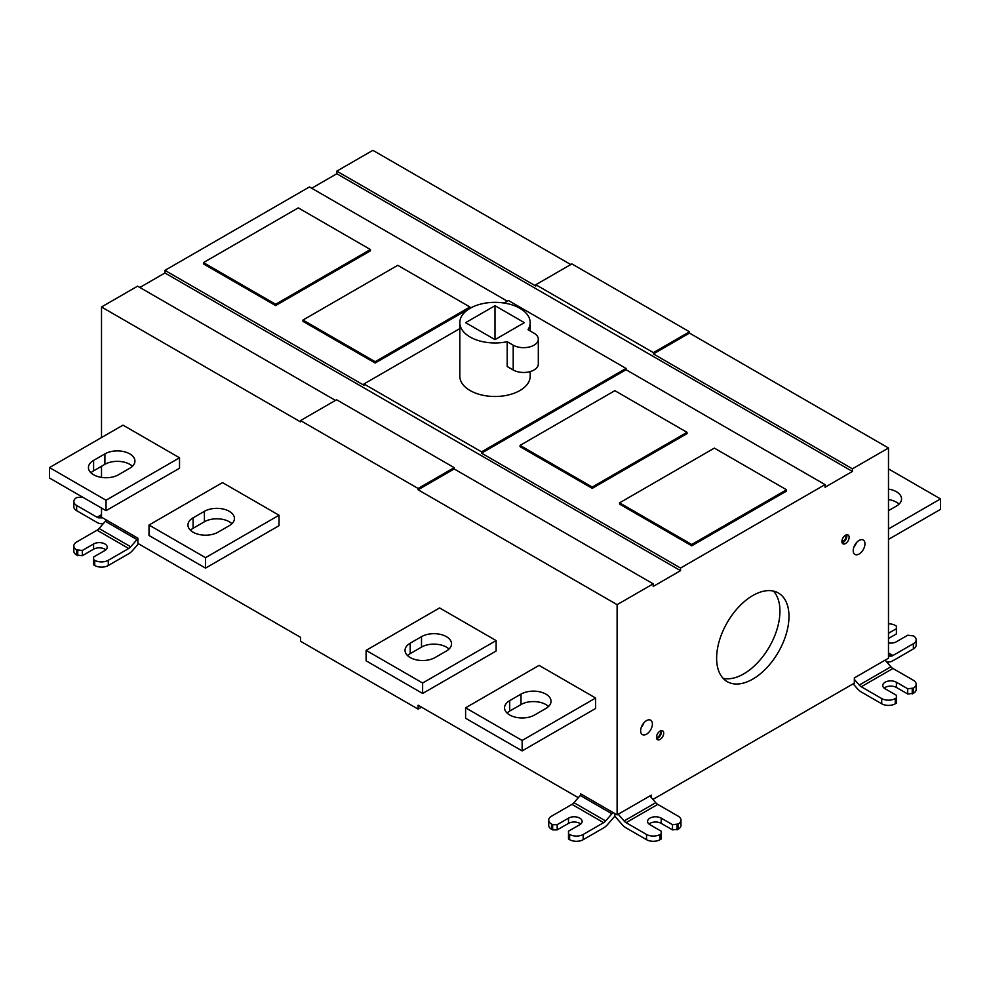 <?xml version="1.0" encoding="UTF-8"?>
<svg xmlns="http://www.w3.org/2000/svg" width="990" height="990" viewBox="0 0 990 990"><rect width="100%" height="100%" fill="white"/><g stroke="black" fill="none" stroke-linecap="round" stroke-linejoin="round"><path stroke-width="1.49" d="M723.096 678.323A51.171 29.539 120 0 0 760.518 659.439A51.171 29.539 120 0 0 779.934 611.201A51.171 29.539 120 0 0 773.462 591.08M788.981 616.423A51.171 29.539 -60 0 1 766.644 667.916A51.171 29.539 -60 0 1 727.217 681.627A51.171 29.539 -60 0 1 716.624 658.202A51.171 29.539 -60 0 1 738.961 606.709A51.171 29.539 -60 0 1 778.388 592.998A51.171 29.539 -60 0 1 788.981 616.423M652.917 799.437L854.345 683.137L854.345 677.915L888.488 658.202L888.488 448L852.415 468.827L852.415 471.438L825.054 487.229L825.054 484.617L680.551 568.05L680.551 570.661L653.19 586.451L653.19 583.84L617.117 604.667L617.117 814.881L651.259 795.168L651.259 797.532M656.469 737.327A5.111 2.958 -60 0 1 658.697 732.179A5.111 2.958 -60 0 1 662.644 730.806A5.111 2.958 -60 0 1 663.696 733.145A5.111 2.958 -60 0 1 661.468 738.293A5.111 2.958 -60 0 1 657.521 739.666A5.111 2.958 -60 0 1 656.469 737.327M849.135 537.298A5.111 2.958 -60 0 1 846.908 542.446A5.111 2.958 -60 0 1 842.96 543.819A5.111 2.958 -60 0 1 841.896 541.481A5.111 2.958 -60 0 1 844.136 536.332A5.111 2.958 -60 0 1 848.084 534.959A5.111 2.958 -60 0 1 849.135 537.298M652.398 724.012A8.316 4.801 -60 0 1 648.759 732.377A8.316 4.801 -60 0 1 642.362 734.605A8.316 4.801 -60 0 1 640.641 730.793A8.316 4.801 -60 0 1 644.267 722.428A8.316 4.801 -60 0 1 650.678 720.2A8.316 4.801 -60 0 1 652.398 724.012M853.207 550.613A8.316 4.801 -60 0 1 856.833 542.248A8.316 4.801 -60 0 1 863.243 540.02A8.316 4.801 -60 0 1 864.963 543.832A8.316 4.801 -60 0 1 861.337 552.197A8.316 4.801 -60 0 1 854.927 554.425A8.316 4.801 -60 0 1 853.207 550.613M888.488 448L689.486 333.098L653.412 353.925L653.412 352.626L535.813 284.724L535.813 286.036L336.81 171.134L336.81 173.745L311.714 188.249M535.813 284.724L571.886 263.909L689.486 331.798L689.486 333.098M336.81 171.134L372.884 150.319L570.76 264.553M852.415 468.827L653.412 353.925M852.415 471.438L336.81 173.745M653.412 352.626L689.486 331.798M680.551 568.05L481.548 453.148L481.548 451.848L363.949 383.959L363.949 385.259L164.946 270.369L309.449 186.937L507.325 301.183M164.946 270.369L164.946 272.98L139.85 287.471M617.117 604.667L418.114 489.778L418.114 488.466L300.514 420.577L300.514 421.889L101.512 306.987L137.585 286.16L335.462 400.406M101.512 306.987L101.512 437.555M101.512 466.278L101.512 477.39M101.512 508.056L101.512 517.201L137.919 538.214L137.919 543.436L300.514 637.312L300.514 641.235L418.114 709.125L418.114 705.202L578.308 797.693M580.709 794.958L580.709 793.856L617.117 814.881M49.5 467.577L122.995 425.143L179.537 457.788L179.537 468.233L106.041 510.667L49.5 478.022L49.5 467.577L106.041 500.222L106.041 510.667M149.007 525.034L222.503 482.6L279.031 515.233L279.031 525.678L205.536 568.111L149.007 535.479L149.007 525.034L205.536 557.667L205.536 568.111M465.597 707.813L539.092 665.379L595.634 698.024L595.634 708.469L522.138 750.903L465.597 718.257L465.597 707.813L522.138 740.458L522.138 750.903M366.102 650.368L439.597 607.934L496.126 640.58L496.126 651.024L422.631 693.458L366.102 660.813L366.102 650.368L422.631 683.013L422.631 693.458M551.541 824.014L552.668 824.67L552.668 829.892L551.541 829.236L551.541 824.014A9.591 5.544 0 0 1 548.72 820.104A9.591 5.544 0 0 1 551.541 816.181L571.96 804.387A6.398 3.688 120 0 0 573.965 802.692L580.239 795.477A12.796 7.388 -60 0 1 581.402 794.252M613.058 812.53A12.796 7.388 120 0 0 611.894 813.755L605.633 820.97A6.398 3.688 -60 0 1 603.615 822.665L583.197 834.459L583.197 839.681L603.615 827.9A12.796 7.388 120 0 0 607.637 824.484L613.911 817.282A6.398 3.688 -60 0 1 614.852 816.329L614.852 813.57M649.885 795.96L655.739 802.692A6.398 3.688 -120 0 0 657.756 804.387L678.175 816.181A9.591 5.544 0 0 1 680.984 820.104A9.591 5.544 0 0 1 678.175 824.014L678.175 829.236L672.519 829.892L661.209 823.371A7.994 4.616 0 0 0 648.97 824.014M614.852 816.329A6.398 3.688 60 0 1 615.805 817.282L622.067 824.484A12.796 7.388 -120 0 0 626.088 827.9L646.52 839.681L646.52 834.459L626.088 822.665A6.398 3.688 60 0 1 624.084 820.97L618.23 814.238M646.52 834.459A9.591 5.544 0 0 0 660.082 834.459L661.209 833.815L661.209 831.204L649.91 824.67A7.994 4.616 180 0 1 647.571 821.403A7.994 4.616 180 0 1 652.497 817.146A7.994 4.616 180 0 1 661.209 818.148L672.519 824.67L678.175 824.014M661.209 833.815L661.209 839.037L660.082 839.681A9.591 5.544 180 0 1 646.52 839.681M680.984 820.104L680.984 825.326A9.591 5.544 180 0 1 678.175 829.236M672.519 824.67L672.519 829.892M677.049 824.67L677.049 829.892M552.668 824.67L557.184 824.67L568.495 818.148A7.994 4.616 180 0 1 577.207 817.146A7.994 4.616 180 0 1 582.145 821.403A7.994 4.616 180 0 1 579.806 824.67L568.495 831.204L568.495 833.815L569.621 834.459A9.591 5.544 0 0 0 583.197 834.459M580.746 824.014A7.994 4.616 0 0 0 568.495 823.371L557.184 829.892L557.184 824.67M557.184 829.892L552.668 829.892M583.197 839.681A9.591 5.544 180 0 1 569.621 839.681L568.495 839.037L568.495 833.815M551.541 829.236A9.591 5.544 180 0 1 548.72 825.326L548.72 820.104M886.755 661.976L888.921 661.963A12.796 7.388 120 0 0 892.943 660.726L913.362 648.945L913.362 643.723L892.943 655.504A6.398 3.688 -60 0 1 890.926 656.123L888.488 656.135M885.147 660.132L890.926 666.777A6.398 3.688 -120 0 0 892.943 668.485L913.362 680.279A9.591 5.544 0 0 1 916.171 684.189A9.591 5.544 0 0 1 913.362 688.112L907.706 688.768L896.408 682.234A7.994 4.616 180 0 0 887.684 681.231A7.994 4.616 180 0 0 882.758 685.501A7.994 4.616 180 0 0 885.097 688.768L896.408 695.289L896.408 703.123L895.269 703.779A9.591 5.544 180 0 1 881.706 703.779L881.706 698.556L861.275 686.763A6.398 3.688 60 0 1 859.271 685.055L854.345 679.388M853.133 683.83L857.266 688.582A12.796 7.388 -120 0 0 861.275 691.985L881.706 703.779M888.488 633.278L896.408 628.7L896.408 633.922L888.488 638.501M913.362 643.723A9.591 5.544 0 0 0 916.171 639.8L916.171 645.022A9.591 5.544 180 0 1 913.362 648.945M916.171 639.8A9.591 5.544 0 0 0 913.362 635.889L907.706 635.234L896.408 641.755A7.994 4.616 180 0 1 888.488 642.918M896.408 628.7L896.408 626.088L895.269 625.445A9.591 5.544 0 0 0 888.488 623.811M916.171 684.189L916.171 689.411A9.591 5.544 180 0 1 913.362 693.334L907.706 693.99L896.408 687.456A7.994 4.616 0 0 0 884.157 688.112M881.706 698.556A9.591 5.544 0 0 0 895.269 698.556L896.408 697.901M907.706 693.99L907.706 688.768M912.236 693.99L912.236 688.768M418.114 709.125L421.505 707.169M495 305.7L495 339.62L465.622 322.653L495 305.7L524.378 322.653L495 339.62M519.874 308.298A35.182 20.307 -0 0 0 481.536 303.893A35.182 20.307 -0 0 0 459.818 322.653A35.182 20.307 -0 0 0 470.126 337.021A35.182 20.307 -0 0 0 507.189 341.711L513.204 345.176A14.714 8.489 0 0 0 529.242 347.02A14.714 8.489 0 0 0 538.312 339.174A14.714 8.489 0 0 0 534.006 333.172L528.004 329.695A35.182 20.307 -0 0 0 530.182 322.653A35.182 20.307 -0 0 0 519.874 308.298M530.182 371.572L530.182 376.188A35.182 20.307 180 0 1 508.464 394.948A35.182 20.307 180 0 1 470.126 390.555A35.182 20.307 180 0 1 459.818 376.188L459.818 322.653M507.189 341.711L507.189 366.51L513.204 369.988L513.204 345.176M538.312 339.174L538.312 363.974A14.714 8.489 180 0 1 529.242 371.832A14.714 8.489 180 0 1 513.204 369.988M363.949 383.959L459.818 328.606M504.108 303.039L508.452 300.527L626.051 368.416L626.051 369.728L481.548 453.148M481.548 451.848L626.051 368.416M680.551 570.661L164.946 272.98M825.054 484.617L626.051 369.728M786.53 489.778L786.53 491.077L691.738 545.799L619.579 504.133L619.579 502.833L714.359 448.111L786.53 489.778L691.738 544.5L691.738 545.799M687.023 432.333L687.023 433.632L592.243 488.355L520.072 446.688L520.072 445.389L614.852 390.666L687.023 432.333L592.243 487.055L520.072 445.389M469.928 306.987L469.928 308.298L375.148 363.021L302.977 321.354L302.977 320.042L397.757 265.32L469.928 306.987L375.148 361.709L302.977 320.042M370.421 249.542L370.421 250.854L275.641 305.563L203.47 263.909L203.47 262.597L298.262 207.875L370.421 249.542L275.641 304.264L203.47 262.597M375.148 363.021L375.148 361.709M275.641 305.563L275.641 304.264M691.738 544.5L619.579 502.833M592.243 488.355L592.243 487.055M653.19 583.84L454.187 468.951L418.114 489.778M300.514 420.577L336.588 399.75L454.187 467.651L454.187 468.951M418.114 488.466L454.187 467.651M105.843 549.834A7.994 4.616 0 0 0 93.592 549.19L82.294 555.712L76.638 555.056A9.591 5.544 180 0 1 73.829 551.145L73.829 545.923A9.591 5.544 0 0 1 76.638 542L97.057 530.207A6.398 3.688 120 0 0 99.074 528.511L105.336 521.297A12.796 7.388 -60 0 1 106.499 520.072M102.675 517.869L99.074 517.857A6.398 3.688 60 0 1 97.057 517.238L76.638 505.445L76.638 510.667L97.057 522.46A12.796 7.388 -120 0 0 101.079 523.698L103.245 523.698M137.919 538.585A12.796 7.388 120 0 0 136.991 539.575L130.73 546.789A6.398 3.688 -60 0 1 128.725 548.497L108.294 560.278L108.294 565.5L128.725 553.719A12.796 7.388 120 0 0 132.747 550.304L138.452 543.745M108.294 565.5A9.591 5.544 180 0 1 94.731 565.5L93.592 564.857L93.592 559.635L94.731 560.278A9.591 5.544 0 0 0 108.294 560.278M73.829 545.923A9.591 5.544 0 0 0 76.638 549.834L82.294 550.49L93.592 543.968A7.994 4.616 180 0 1 102.317 542.966A7.994 4.616 180 0 1 107.242 547.222A7.994 4.616 180 0 1 104.903 550.49L93.592 557.024L93.592 559.635M82.294 555.712L82.294 550.49M77.765 555.712L77.765 550.49M93.716 503.551A7.994 4.616 180 0 1 93.592 503.489L82.294 496.955L76.638 497.611A9.591 5.544 0 0 0 73.829 501.534A9.591 5.544 0 0 0 76.638 505.445M76.638 510.667A9.591 5.544 180 0 1 73.829 506.756L73.829 501.534M132.425 466.278A17.585 10.16 0 0 0 104.903 464.322L93.592 470.844A17.585 10.16 0 0 0 90.944 472.799M179.537 457.788L106.041 500.222M118.478 474.767A17.585 10.16 180 0 1 99.309 476.97A17.585 10.16 180 0 1 88.444 467.577A17.585 10.16 180 0 1 93.592 460.4L104.903 453.878A17.585 10.16 180 0 1 124.072 451.675A17.585 10.16 180 0 1 134.937 461.055A17.585 10.16 180 0 1 129.777 468.233L118.478 474.767M231.932 523.722A17.585 10.16 0 0 0 204.41 521.767L193.1 528.289A17.585 10.16 0 0 0 190.451 530.256M279.031 515.233L205.536 557.667M229.284 525.678L217.973 532.212A17.585 10.16 180 0 1 198.804 534.414A17.585 10.16 180 0 1 187.952 525.034A17.585 10.16 180 0 1 193.1 517.844L204.41 511.323A17.585 10.16 180 0 1 223.579 509.12A17.585 10.16 180 0 1 234.432 518.5A17.585 10.16 180 0 1 229.284 525.678M548.534 706.514A17.585 10.16 0 0 0 521.012 704.546L509.702 711.08A17.585 10.16 0 0 0 507.053 713.035M595.634 698.024L522.138 740.458M509.702 700.635L521.012 694.101A17.585 10.16 180 0 1 540.181 691.911A17.585 10.16 180 0 1 551.034 701.291A17.585 10.16 180 0 1 545.886 708.469L534.575 715.003A17.585 10.16 180 0 1 515.406 717.193A17.585 10.16 180 0 1 504.554 707.813A17.585 10.16 180 0 1 509.702 700.635L509.702 711.08M449.027 649.069A17.585 10.16 0 0 0 421.505 647.101L410.194 653.635A17.585 10.16 0 0 0 407.546 655.59M496.126 640.58L422.631 683.013M410.194 643.191L421.505 636.657A17.585 10.16 180 0 1 440.674 634.454A17.585 10.16 180 0 1 451.527 643.846A17.585 10.16 180 0 1 446.379 651.024L435.068 657.546A17.585 10.16 180 0 1 415.899 659.748A17.585 10.16 180 0 1 405.046 650.368A17.585 10.16 180 0 1 410.194 643.191L410.194 653.635M641.285 727.328A8.316 4.801 120 0 0 643.834 722.91M853.863 547.148A8.316 4.801 120 0 0 856.399 542.73M888.488 528.945L940.5 498.923L940.5 509.367L888.488 539.389M899.056 504.145A17.585 10.16 0 0 0 888.488 499.554M940.5 498.923L888.488 468.889M888.488 489.097A17.585 10.16 180 0 1 901.556 498.923A17.585 10.16 180 0 1 896.408 506.1L888.488 510.667M656.655 738.552A5.111 2.958 120 0 0 661.444 731.845A5.111 2.958 120 0 0 661.246 730.608M660.169 731.004A3.836 2.215 -60 0 1 660.54 732.365A3.836 2.215 -60 0 1 656.469 737.426M842.094 542.718A5.111 2.958 120 0 0 846.883 535.998A5.111 2.958 120 0 0 846.685 534.761M845.609 535.157A3.836 2.215 -60 0 1 845.967 536.518A3.836 2.215 -60 0 1 841.908 541.58M580.239 795.477L611.894 813.755M624.084 820.97L655.739 802.692M626.088 822.665L657.756 804.387M660.082 834.459L660.082 839.681M661.209 818.148L661.209 823.371M605.633 820.97L573.965 802.692M603.615 822.665L571.96 804.387M568.495 823.371L568.495 818.148M569.621 839.681L569.621 834.459M888.488 652.942L892.943 655.504M888.488 654.712L890.926 656.123M895.269 703.779L895.269 698.556M892.943 668.485L861.275 686.763M896.408 687.456L896.408 682.234M913.362 693.334L913.362 688.112M890.926 666.777L859.271 685.055M105.336 521.297L136.991 539.575M128.725 548.497L97.057 530.207M93.592 549.19L93.592 543.968M76.638 555.056L76.638 549.834M130.73 546.789L99.074 528.511M94.731 565.5L94.731 560.278M101.512 516.446L99.074 517.857M101.512 514.664L97.057 517.238M93.592 470.844L93.592 460.4M104.903 464.322L104.903 453.878M193.1 528.289L193.1 517.844M204.41 521.767L204.41 511.323M521.012 704.546L521.012 694.101M421.505 647.101L421.505 636.657M530.182 330.957L530.182 322.653"/></g></svg>
